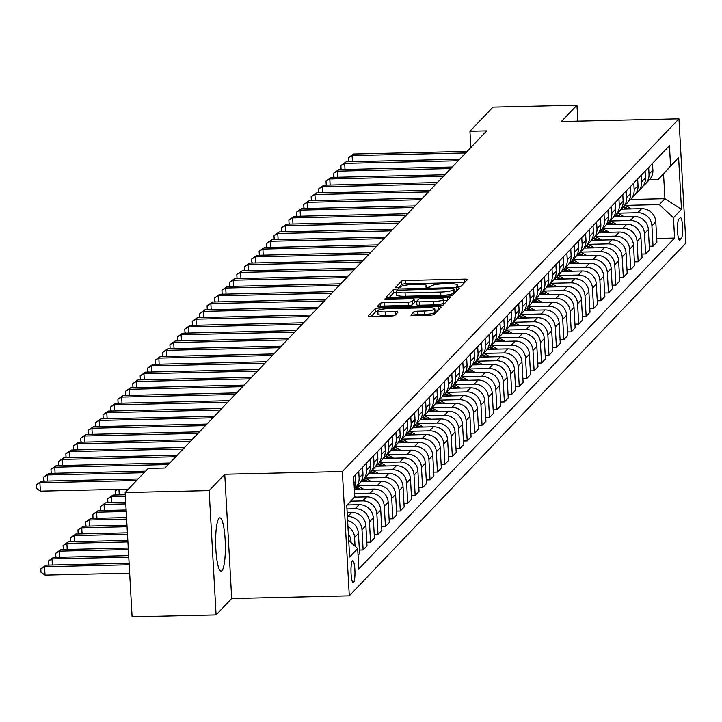 <?xml version="1.0" encoding="UTF-8"?>
<svg xmlns="http://www.w3.org/2000/svg" width="722" height="722" viewBox="0 0 722 722"><rect width="100%" height="100%" fill="white"/><g stroke="black" fill="none" stroke-linecap="round" stroke-linejoin="round"><path stroke-width="1.08" d="M458.443 286.634L461.159 286.156L467.36 279.658A3.357 0.587 -3.2 0 0 467.414 279.54A3.357 0.587 -3.2 0 0 464.643 279.116L405.286 280.488A3.357 0.587 -3.2 0 0 401.405 281.174L395.169 287.753L399.817 287.564L400.62 286.724A10.731 1.886 -3.2 0 1 413.038 284.522L417.993 284.414A10.731 1.886 -3.2 0 1 426.837 285.768A10.731 1.886 -3.2 0 1 426.675 286.129L425.836 287.04L427.767 287.338L430.493 286.86L431.287 286.02A10.731 1.886 -3.2 0 1 443.714 283.818L448.66 283.701A10.731 1.886 -3.2 0 1 457.504 285.064A10.731 1.886 -3.2 0 1 457.342 285.416L456.503 286.336L458.443 286.634M221.961 570.696A26.651 4.828 88.7 0 0 225.246 541.996A26.651 4.828 88.7 0 0 219.885 517.845A26.651 4.828 88.7 0 0 219.028 518.297A26.651 4.828 88.7 0 0 215.743 546.987A26.651 4.828 88.7 0 0 221.112 571.138A26.651 4.828 88.7 0 0 221.961 570.696M353.581 582.437A10.938 1.976 88.7 0 0 354.926 570.669A10.938 1.976 88.7 0 0 352.724 560.759A10.938 1.976 88.7 0 0 352.381 560.94A10.938 1.976 88.7 0 0 351.027 572.717A10.938 1.976 88.7 0 0 353.229 582.627A10.938 1.976 88.7 0 0 353.581 582.437M410.926 314.963A3.357 0.587 -3.2 0 0 410.872 315.072A3.357 0.587 -3.2 0 0 413.634 315.505L430.294 315.117A3.357 0.587 -3.2 0 0 434.175 314.431L441.061 307.211A3.357 0.587 -3.2 0 0 441.115 307.103A3.357 0.587 -3.2 0 0 438.344 306.679L378.987 308.041A3.357 0.587 -3.2 0 0 375.106 308.727L368.22 315.947A3.357 0.587 -3.2 0 0 368.166 316.065A3.357 0.587 -3.2 0 0 370.937 316.489L391.044 316.019A3.357 0.587 -3.2 0 0 394.934 315.333L397.876 312.247A3.357 0.587 -3.2 0 0 397.93 312.13A3.357 0.587 -3.2 0 0 395.16 311.705L385.187 311.94A8.971 1.57 -3.2 0 1 377.796 310.803A8.971 1.57 -3.2 0 1 388.31 308.664L427.388 307.762A8.971 1.57 -3.2 0 1 434.788 308.899A8.971 1.57 -3.2 0 1 424.265 311.038L417.749 311.191A3.357 0.587 -3.2 0 0 413.868 311.877L410.935 315.18M224.75 474.255L209.145 490.617L125.15 492.548L132.099 616.823L216.095 614.891L231.699 598.529L349.295 595.821L342.345 471.547L224.75 474.255L231.699 598.529M577.871 121.152L576.977 105.177L561.364 121.531L678.951 118.823L342.345 471.547M576.977 105.177L492.982 107.109L469.941 131.26L470.843 147.523M125.15 492.548L148.2 468.397L164.995 468.009L486.736 130.872L469.941 131.26M448.443 296.092A3.357 0.587 -3.2 0 0 452.324 295.406L459.219 288.186A3.357 0.587 -3.2 0 0 459.264 288.078A3.357 0.587 -3.2 0 0 456.503 287.654L397.145 289.017A3.357 0.587 -3.2 0 0 393.264 289.712L386.369 296.923A3.357 0.587 -3.2 0 0 386.324 297.04A3.357 0.587 -3.2 0 0 389.086 297.464L448.443 296.092M450.14 297.699L443.254 304.919A3.357 0.587 -3.2 0 1 439.373 305.605L380.007 306.976A3.357 0.587 -3.2 0 1 377.245 306.552A3.357 0.587 -3.2 0 1 377.299 306.435L380.241 303.348A3.357 0.587 -3.2 0 1 384.122 302.662L408.201 302.103A3.357 0.587 -3.2 0 0 412.082 301.417L414.04 299.368A3.357 0.587 -3.2 0 0 414.085 299.26A3.357 0.587 -3.2 0 0 411.323 298.836L386.261 299.413L384.321 299.116L387.073 298.556L447.423 297.166A3.357 0.587 -3.2 0 1 450.194 297.59A3.357 0.587 -3.2 0 1 450.14 297.699M680.142 217.845L678.833 219.208A10.595 1.922 88.7 0 0 677.534 230.616A10.595 1.922 88.7 0 0 679.664 240.218A10.595 1.922 88.7 0 0 679.998 240.038L681.306 238.666A10.595 1.922 88.7 0 0 682.615 227.259A10.595 1.922 88.7 0 0 680.485 217.665A10.595 1.922 88.7 0 0 680.142 217.845M349.295 595.821L685.9 243.097L678.951 118.823M630.577 199.48L664.926 198.685L663.536 173.831L657.886 179.751L670.576 166.006L669.438 145.682L353.645 476.592L354.782 496.916L346.768 505.599M670.576 166.006L678.599 157.586L681.496 209.317L673.464 217.728L659.276 204.606L624.927 205.391M656.713 238.459L674.601 238.052L673.464 217.728M674.601 238.052L358.807 568.963L357.67 548.639L349.638 557.05L346.75 505.328L354.782 496.916M209.145 490.617L216.095 614.891M659.276 204.606L664.926 198.685L681.496 209.317M359.357 550.056L363.13 549.965L361.993 529.65A13.664 13.231 -136.3 0 0 347.805 516.519L347.372 516.528M363.13 549.965L367.002 545.922L365.864 525.598A13.664 13.231 -136.3 0 0 351.668 512.467L347.156 512.575M366.794 542.267L370.567 542.177L369.429 521.862A13.664 13.231 -136.3 0 0 355.242 508.73L346.948 508.92M370.567 542.177L374.429 538.125L373.292 517.809A13.664 13.231 -136.3 0 0 359.105 504.678L347.363 504.949M374.231 534.479L378.003 534.388L376.866 514.064A13.664 13.231 -136.3 0 0 362.67 500.942L350.811 501.212M378.003 534.388L381.866 530.336L380.729 510.021A13.664 13.231 -136.3 0 0 366.541 496.889L354.547 497.169M381.658 526.69L385.431 526.6L384.294 506.275A13.664 13.231 -136.3 0 0 370.106 493.153L354.592 493.514M385.431 526.6L389.302 522.548L388.165 502.223A13.664 13.231 -136.3 0 0 373.969 489.101L354.367 489.552M389.095 518.892L392.867 518.811L391.73 498.487A13.664 13.231 -136.3 0 0 377.543 485.364L357.309 485.825M392.867 518.811L396.73 514.759L395.593 494.435A13.664 13.231 -136.3 0 0 381.406 481.312L360.874 481.782M396.531 511.104L400.304 511.023L399.167 490.698A13.664 13.231 -136.3 0 0 384.979 477.576L364.745 478.036M400.304 511.023L404.167 506.97L403.029 486.646A13.664 13.231 -136.3 0 0 388.842 473.524L368.301 473.993M403.959 503.315L407.731 503.234L406.603 482.91A13.664 13.231 -136.3 0 0 392.407 469.778L372.173 470.248M407.731 503.234L411.603 499.182L410.466 478.857A13.664 13.231 -136.3 0 0 396.279 465.735L375.738 466.204M411.396 495.527L415.168 495.436L414.031 475.121A13.664 13.231 -136.3 0 0 399.844 461.99L379.61 462.459M415.168 495.436L419.031 491.393L417.903 471.069A13.664 13.231 -136.3 0 0 403.706 457.947L383.174 458.416M418.832 487.738L422.605 487.648L421.467 467.333A13.664 13.231 -136.3 0 0 407.28 454.201L387.046 454.67M422.605 487.648L426.467 483.596L425.33 463.28A13.664 13.231 -136.3 0 0 411.143 450.149L390.611 450.627M426.269 479.949L430.041 479.859L428.904 459.535A13.664 13.231 -136.3 0 0 414.708 446.413L394.474 446.882M430.041 479.859L433.904 475.807L432.767 455.492A13.664 13.231 -136.3 0 0 418.579 442.36L398.039 442.839M433.696 472.161L437.469 472.071L436.332 451.746A13.664 13.231 -136.3 0 0 422.144 438.624L401.91 439.093M437.469 472.071L441.341 468.018L440.203 447.694A13.664 13.231 -136.3 0 0 426.007 434.572L405.475 435.05M441.133 464.363L444.905 464.282L443.768 443.958A13.664 13.231 -136.3 0 0 429.581 430.835L409.347 431.296M444.905 464.282L448.768 460.23L447.631 439.906A13.664 13.231 -136.3 0 0 433.444 426.783L412.912 427.253M448.57 456.575L452.342 456.494L451.205 436.169A13.664 13.231 -136.3 0 0 437.018 423.047L416.774 423.507M452.342 456.494L456.205 452.441L455.068 432.117A13.664 13.231 -136.3 0 0 440.88 418.995L420.339 419.464M455.997 448.786L459.77 448.705L458.641 428.381A13.664 13.231 -136.3 0 0 444.445 415.258L424.211 415.719M459.77 448.705L463.641 444.653L462.504 424.328A13.664 13.231 -136.3 0 0 448.317 411.206L427.776 411.675M463.434 440.998L467.206 440.907L466.069 420.592A13.664 13.231 -136.3 0 0 451.882 407.461L431.648 407.93M467.206 440.907L471.069 436.864L469.941 416.54A13.664 13.231 -136.3 0 0 455.744 403.417L435.213 403.887M470.87 433.209L474.643 433.119L473.506 412.803A13.664 13.231 -136.3 0 0 459.318 399.672L439.084 400.141M474.643 433.119L478.506 429.067L477.368 408.751A13.664 13.231 -136.3 0 0 463.181 395.62L442.649 396.098M478.307 425.42L482.079 425.33L480.942 405.015A13.664 13.231 -136.3 0 0 466.746 391.884L446.512 392.353M482.079 425.33L485.942 421.278L484.805 400.963A13.664 13.231 -136.3 0 0 470.618 387.831L450.077 388.31M485.735 417.632L489.507 417.542L488.37 397.217A13.664 13.231 -136.3 0 0 474.183 384.095L453.948 384.564M489.507 417.542L493.379 413.489L492.242 393.174A13.664 13.231 -136.3 0 0 478.045 380.043L457.513 380.521M493.171 409.843L496.944 409.753L495.806 389.429A13.664 13.231 -136.3 0 0 481.619 376.306L461.385 376.776M496.944 409.753L500.806 405.701L499.669 385.377A13.664 13.231 -136.3 0 0 485.482 372.254L464.95 372.723M500.608 402.046L504.38 401.964L503.243 381.64A13.664 13.231 -136.3 0 0 489.047 368.518L468.813 368.978M504.38 401.964L508.243 397.912L507.106 377.588A13.664 13.231 -136.3 0 0 492.918 364.466L472.378 364.935M508.035 394.257L511.808 394.176L510.671 373.852A13.664 13.231 -136.3 0 0 496.483 360.729L476.249 361.19M511.808 394.176L515.679 390.124L514.542 369.799A13.664 13.231 -136.3 0 0 500.346 356.677L479.814 357.146M515.472 386.469L519.244 386.378L518.107 366.063A13.664 13.231 -136.3 0 0 503.92 352.932L483.686 353.401M519.244 386.378L523.107 382.335L521.97 362.011A13.664 13.231 -136.3 0 0 507.783 348.888L487.251 349.358M522.909 378.68L526.681 378.59L525.544 358.274A13.664 13.231 -136.3 0 0 511.356 345.143L491.122 345.612M526.681 378.59L530.544 374.547L529.407 354.222A13.664 13.231 -136.3 0 0 515.219 341.091L494.678 341.569M530.336 370.891L534.109 370.801L532.98 350.486A13.664 13.231 -136.3 0 0 518.784 337.354L498.55 337.824M534.109 370.801L537.98 366.749L536.843 346.434A13.664 13.231 -136.3 0 0 522.656 333.302L502.115 333.781M537.773 363.103L541.545 363.013L540.408 342.688A13.664 13.231 -136.3 0 0 526.221 329.566L505.987 330.035M541.545 363.013L545.408 358.96L544.28 338.645A13.664 13.231 -136.3 0 0 530.083 325.514L509.551 325.992M545.209 355.314L548.982 355.224L547.845 334.9A13.664 13.231 -136.3 0 0 533.657 321.777L513.423 322.247M548.982 355.224L552.844 351.172L551.707 330.847A13.664 13.231 -136.3 0 0 537.52 317.725L516.988 318.194M552.646 347.517L556.418 347.435L555.281 327.111A13.664 13.231 -136.3 0 0 541.085 313.989L520.851 314.449M556.418 347.435L560.281 343.383L559.144 323.059A13.664 13.231 -136.3 0 0 544.957 309.937L524.416 310.406M560.073 339.728L563.846 339.647L562.709 319.323A13.664 13.231 -136.3 0 0 548.521 306.2L528.287 306.66M563.846 339.647L567.718 335.595L566.58 315.27A13.664 13.231 -136.3 0 0 552.384 302.148L531.852 302.617M567.51 331.94L571.283 331.858L570.145 311.534A13.664 13.231 -136.3 0 0 555.958 298.403L535.724 298.872M571.283 331.858L575.145 327.806L574.008 307.482A13.664 13.231 -136.3 0 0 559.821 294.359L539.289 294.829M574.947 324.151L578.719 324.061L577.582 303.745A13.664 13.231 -136.3 0 0 563.395 290.614L543.161 291.083M578.719 324.061L582.582 320.017L581.445 299.693A13.664 13.231 -136.3 0 0 567.257 286.571L546.716 287.04M582.374 316.362L586.147 316.272L585.019 295.957A13.664 13.231 -136.3 0 0 570.822 282.825L550.588 283.295M586.147 316.272L590.018 312.22L588.881 291.905A13.664 13.231 -136.3 0 0 574.694 278.773L554.153 279.252M589.811 308.574L593.583 308.484L592.446 288.159A13.664 13.231 -136.3 0 0 578.259 275.037L558.025 275.506M593.583 308.484L597.446 304.431L596.318 284.116A13.664 13.231 -136.3 0 0 582.122 270.985L561.59 271.463M597.247 300.785L601.02 300.695L599.883 280.371A13.664 13.231 -136.3 0 0 585.695 267.248L565.461 267.718M601.02 300.695L604.883 296.643L603.745 276.318A13.664 13.231 -136.3 0 0 589.558 263.196L569.026 263.674M604.684 292.988L608.456 292.906L607.319 272.582A13.664 13.231 -136.3 0 0 593.123 259.46L572.889 259.92M608.456 292.906L612.319 288.854L611.182 268.53A13.664 13.231 -136.3 0 0 596.995 255.407L576.454 255.877M612.112 285.199L615.884 285.118L614.747 264.793A13.664 13.231 -136.3 0 0 600.56 251.671L580.326 252.131M615.884 285.118L619.756 281.066L618.619 260.741A13.664 13.231 -136.3 0 0 604.422 247.619L583.89 248.088M619.548 277.41L623.321 277.329L622.183 257.005A13.664 13.231 -136.3 0 0 607.996 243.883L587.762 244.343M623.321 277.329L627.183 273.277L626.046 252.953A13.664 13.231 -136.3 0 0 611.859 239.83L591.327 240.3M626.985 269.622L630.757 269.532L629.62 249.216A13.664 13.231 -136.3 0 0 615.424 236.085L595.19 236.554M630.757 269.532L634.62 265.488L633.483 245.164A13.664 13.231 -136.3 0 0 619.296 232.042L598.755 232.511M634.412 261.833L638.185 261.743L637.048 241.428A13.664 13.231 -136.3 0 0 622.86 228.296L602.626 228.766M638.185 261.743L642.057 257.691L640.919 237.376A13.664 13.231 -136.3 0 0 626.732 224.244L606.191 224.722M641.849 254.045L645.621 253.954L644.484 233.63A13.664 13.231 -136.3 0 0 630.297 220.508L610.063 220.977M645.621 253.954L649.484 249.902L648.347 229.587A13.664 13.231 -136.3 0 0 634.16 216.456L613.628 216.934M649.286 246.256L653.058 246.166L651.921 225.842A13.664 13.231 -136.3 0 0 637.734 212.719L617.5 213.189M653.058 246.166L656.921 242.114L655.784 221.798A13.664 13.231 -136.3 0 0 641.596 208.667L621.055 209.145M649.213 179.949L657.886 179.751M358.04 555.299L359.565 553.711L358.428 533.387A13.664 13.231 -136.3 0 0 347.607 520.607M643.501 185.554A13.664 13.231 -136.3 0 0 645.477 183.866L649.34 179.814A13.664 13.231 -136.3 0 0 652.896 170.067L652.517 163.407M645.477 183.866A13.664 13.231 -136.3 0 0 649.024 174.119L648.654 167.459M636.073 193.343A13.664 13.231 -136.3 0 0 638.04 191.655L641.912 187.603A13.664 13.231 -136.3 0 0 645.459 177.856L645.089 171.195M638.04 191.655A13.664 13.231 -136.3 0 0 641.596 181.908L641.217 175.247M628.636 201.131A13.664 13.231 -136.3 0 0 630.613 199.443L634.476 195.391A13.664 13.231 -136.3 0 0 638.022 185.644L637.652 178.984M630.613 199.443A13.664 13.231 -136.3 0 0 634.16 189.696L633.79 183.036M621.2 208.92A13.664 13.231 -136.3 0 0 623.176 207.232L627.039 203.18A13.664 13.231 -136.3 0 0 630.595 193.433L630.216 186.772M623.176 207.232A13.664 13.231 -136.3 0 0 626.723 197.485L626.353 190.825M613.763 216.708A13.664 13.231 -136.3 0 0 615.74 215.021L619.611 210.968A13.664 13.231 -136.3 0 0 623.158 201.23L622.788 194.57M615.74 215.021A13.664 13.231 -136.3 0 0 619.296 205.274L618.916 198.613M606.336 224.497A13.664 13.231 -136.3 0 0 608.303 222.809L612.175 218.766A13.664 13.231 -136.3 0 0 615.722 209.019L615.352 202.359M608.303 222.809A13.664 13.231 -136.3 0 0 611.859 213.071L611.489 206.411M598.899 232.294A13.664 13.231 -136.3 0 0 600.875 230.607L604.738 226.555A13.664 13.231 -136.3 0 0 608.294 216.808L607.915 210.147M600.875 230.607A13.664 13.231 -136.3 0 0 604.422 220.86L604.052 214.199M591.462 240.083A13.664 13.231 -136.3 0 0 593.439 238.395L597.302 234.343A13.664 13.231 -136.3 0 0 600.857 224.596L600.487 217.936M593.439 238.395A13.664 13.231 -136.3 0 0 596.986 228.648L596.616 221.988M584.035 247.872A13.664 13.231 -136.3 0 0 586.002 246.184L589.874 242.132A13.664 13.231 -136.3 0 0 593.421 232.385L593.051 225.724M586.002 246.184A13.664 13.231 -136.3 0 0 589.558 236.437L589.188 229.776M576.598 255.66A13.664 13.231 -136.3 0 0 578.575 253.973L582.437 249.92A13.664 13.231 -136.3 0 0 585.984 240.173L585.614 233.513M578.575 253.973A13.664 13.231 -136.3 0 0 582.122 244.226L581.751 237.565M569.162 263.449A13.664 13.231 -136.3 0 0 571.138 261.761L575.001 257.709A13.664 13.231 -136.3 0 0 578.557 247.962L578.178 241.301M571.138 261.761A13.664 13.231 -136.3 0 0 574.685 252.014L574.315 245.354M561.725 271.237A13.664 13.231 -136.3 0 0 563.702 269.55L567.573 265.497A13.664 13.231 -136.3 0 0 571.12 255.759L570.75 249.099M563.702 269.55A13.664 13.231 -136.3 0 0 567.257 259.803L566.878 253.142M554.297 279.026A13.664 13.231 -136.3 0 0 556.274 277.338L560.137 273.295A13.664 13.231 -136.3 0 0 563.683 263.548L563.313 256.888M556.274 277.338A13.664 13.231 -136.3 0 0 559.821 267.6L559.451 260.931M546.861 286.824A13.664 13.231 -136.3 0 0 548.837 285.136L552.7 281.084A13.664 13.231 -136.3 0 0 556.256 271.337L555.877 264.676M548.837 285.136A13.664 13.231 -136.3 0 0 552.384 275.389L552.014 268.728M539.424 294.612A13.664 13.231 -136.3 0 0 541.401 292.924L545.263 288.872A13.664 13.231 -136.3 0 0 548.819 279.125L548.449 272.465M541.401 292.924A13.664 13.231 -136.3 0 0 544.957 283.177L544.578 276.517M531.997 302.401A13.664 13.231 -136.3 0 0 533.964 300.713L537.836 296.661A13.664 13.231 -136.3 0 0 541.383 286.914L541.013 280.253M533.964 300.713A13.664 13.231 -136.3 0 0 537.52 290.966L537.15 284.306M524.56 310.189A13.664 13.231 -136.3 0 0 526.537 308.502L530.399 304.449A13.664 13.231 -136.3 0 0 533.946 294.702L533.576 288.042M526.537 308.502A13.664 13.231 -136.3 0 0 530.083 298.755L529.713 292.094M517.123 317.978A13.664 13.231 -136.3 0 0 519.1 316.29L522.963 312.238A13.664 13.231 -136.3 0 0 526.519 302.491L526.139 295.83M519.1 316.29A13.664 13.231 -136.3 0 0 522.647 306.543L522.277 299.883M509.696 325.766A13.664 13.231 -136.3 0 0 511.663 324.079L515.535 320.026A13.664 13.231 -136.3 0 0 519.082 310.279L518.712 303.619M511.663 324.079A13.664 13.231 -136.3 0 0 515.219 314.332L514.84 307.671M502.259 333.555A13.664 13.231 -136.3 0 0 504.236 331.867L508.098 327.824A13.664 13.231 -136.3 0 0 511.645 318.077L511.275 311.417M504.236 331.867A13.664 13.231 -136.3 0 0 507.783 322.12L507.413 315.46M494.823 341.353A13.664 13.231 -136.3 0 0 496.799 339.665L500.662 335.613A13.664 13.231 -136.3 0 0 504.218 325.866L503.839 319.205M496.799 339.665A13.664 13.231 -136.3 0 0 500.346 329.918L499.976 323.257M487.386 349.141A13.664 13.231 -136.3 0 0 489.363 347.453L493.234 343.401A13.664 13.231 -136.3 0 0 496.781 333.654L496.411 326.994M489.363 347.453A13.664 13.231 -136.3 0 0 492.918 337.706L492.539 331.046M479.959 356.93A13.664 13.231 -136.3 0 0 481.926 355.242L485.798 351.19A13.664 13.231 -136.3 0 0 489.345 341.443L488.974 334.782M481.926 355.242A13.664 13.231 -136.3 0 0 485.482 345.495L485.112 338.835M472.522 364.718A13.664 13.231 -136.3 0 0 474.498 363.031L478.361 358.978A13.664 13.231 -136.3 0 0 481.917 349.231L481.538 342.571M474.498 363.031A13.664 13.231 -136.3 0 0 478.045 353.284L477.675 346.623M465.085 372.507A13.664 13.231 -136.3 0 0 467.062 370.819L470.924 366.767A13.664 13.231 -136.3 0 0 474.48 357.02L474.11 350.36M467.062 370.819A13.664 13.231 -136.3 0 0 470.609 361.072L470.239 354.412M457.658 380.295A13.664 13.231 -136.3 0 0 459.625 378.608L463.497 374.556A13.664 13.231 -136.3 0 0 467.044 364.809L466.674 358.148M459.625 378.608A13.664 13.231 -136.3 0 0 463.181 368.861L462.811 362.2M450.221 388.084A13.664 13.231 -136.3 0 0 452.198 386.396L456.06 382.353A13.664 13.231 -136.3 0 0 459.607 372.606L459.237 365.946M452.198 386.396A13.664 13.231 -136.3 0 0 455.744 376.649L455.374 369.989M442.785 395.873A13.664 13.231 -136.3 0 0 444.761 394.185L448.624 390.142A13.664 13.231 -136.3 0 0 452.18 380.395L451.801 373.734M444.761 394.185A13.664 13.231 -136.3 0 0 448.308 384.447L447.938 377.786M435.348 403.67A13.664 13.231 -136.3 0 0 437.324 401.983L441.196 397.93A13.664 13.231 -136.3 0 0 444.743 388.183L444.373 381.523M437.324 401.983A13.664 13.231 -136.3 0 0 440.88 392.236L440.501 385.575M427.92 411.459A13.664 13.231 -136.3 0 0 429.897 409.771L433.76 405.719A13.664 13.231 -136.3 0 0 437.306 395.972L436.936 389.311M429.897 409.771A13.664 13.231 -136.3 0 0 433.444 400.024L433.074 393.364M420.484 419.247A13.664 13.231 -136.3 0 0 422.46 417.56L426.323 413.507A13.664 13.231 -136.3 0 0 429.879 403.76L429.5 397.1M422.46 417.56A13.664 13.231 -136.3 0 0 426.007 407.813L425.637 401.152M413.047 427.036A13.664 13.231 -136.3 0 0 415.024 425.348L418.886 421.296A13.664 13.231 -136.3 0 0 422.442 411.549L422.072 404.889M415.024 425.348A13.664 13.231 -136.3 0 0 418.579 415.601L418.2 408.941M405.62 434.825A13.664 13.231 -136.3 0 0 407.587 433.137L411.459 429.085A13.664 13.231 -136.3 0 0 415.006 419.338L414.636 412.677M407.587 433.137A13.664 13.231 -136.3 0 0 411.143 423.39L410.773 416.729M398.183 442.613A13.664 13.231 -136.3 0 0 400.159 440.925L404.022 436.873A13.664 13.231 -136.3 0 0 407.569 427.135L407.199 420.475M400.159 440.925A13.664 13.231 -136.3 0 0 403.706 431.178L403.336 424.518M390.746 450.402A13.664 13.231 -136.3 0 0 392.723 448.714L396.586 444.671A13.664 13.231 -136.3 0 0 400.141 434.924L399.762 428.263M392.723 448.714A13.664 13.231 -136.3 0 0 396.27 438.976L395.9 432.316M383.31 458.199A13.664 13.231 -136.3 0 0 385.286 456.512L389.158 452.459A13.664 13.231 -136.3 0 0 392.705 442.712L392.335 436.052M385.286 456.512A13.664 13.231 -136.3 0 0 388.842 446.765L388.463 440.104M375.882 465.988A13.664 13.231 -136.3 0 0 377.859 464.3L381.721 460.248A13.664 13.231 -136.3 0 0 385.268 450.501L384.898 443.84M377.859 464.3A13.664 13.231 -136.3 0 0 381.406 454.553L381.035 447.893M368.446 473.776A13.664 13.231 -136.3 0 0 370.422 472.089L374.285 468.036A13.664 13.231 -136.3 0 0 377.841 458.289L377.462 451.629M370.422 472.089A13.664 13.231 -136.3 0 0 373.969 462.342L373.599 455.681M361.009 481.565A13.664 13.231 -136.3 0 0 362.986 479.877L366.857 475.825A13.664 13.231 -136.3 0 0 370.404 466.078L370.034 459.418M362.986 479.877A13.664 13.231 -136.3 0 0 366.541 470.13L366.162 463.47M354.322 488.794A13.664 13.231 -136.3 0 0 355.549 487.666L359.421 483.614A13.664 13.231 -136.3 0 0 362.967 473.867L362.597 467.206M355.549 487.666A13.664 13.231 -136.3 0 0 359.105 477.919L358.735 471.258M354.285 488.072A13.664 13.231 -136.3 0 0 355.54 481.664L355.161 475.004M355.053 546.22L354.565 537.439A13.664 13.231 -136.3 0 0 347.923 526.383M351.072 542.538L350.991 541.175A13.664 13.231 -136.3 0 0 348.338 533.802M348.708 540.354L357.67 548.639M663.536 173.831L678.599 157.586M464.661 282.483L405.475 283.845A3.357 0.587 -3.2 0 0 401.594 284.531L398.318 287.961M396.279 292.428A3.357 0.587 -3.2 0 0 393.445 293.069L389.257 297.455M456.521 291.011L454.111 291.065M454.138 292.175L453.994 288.89L452.053 288.592L397.235 290.271L397.145 289.017M396.577 294.522A10.731 1.886 -3.2 0 0 396.414 294.874L396.225 291.517A10.731 1.886 -3.2 0 1 396.387 291.165L397.235 290.271M396.225 291.517A10.731 1.886 -3.2 0 0 405.078 292.879L440.691 292.058A10.731 1.886 -3.2 0 0 453.109 289.856L453.957 288.962M396.414 294.874A10.731 1.886 -3.2 0 0 405.259 296.237L405.078 292.879M454.147 292.329L453.299 293.213A10.731 1.886 -3.2 0 1 440.88 295.415L405.259 296.237M380.178 306.967L380.241 303.348M414.211 302.509A3.357 0.587 -3.2 0 1 414.275 302.617A3.357 0.587 -3.2 0 1 414.22 302.726L412.271 304.774A3.357 0.587 -3.2 0 1 408.39 305.46L384.312 306.02A3.357 0.587 -3.2 0 0 380.431 306.706M414.202 301.291L416.774 301.236M443.768 300.614L447.441 300.523M433.182 301.534A8.971 1.57 -3.2 0 0 443.696 299.395A8.971 1.57 -3.2 0 0 436.305 298.258L422.532 298.574A3.357 0.587 -3.2 0 0 418.652 299.26L416.693 301.309A3.357 0.587 -3.2 0 0 416.648 301.426A3.357 0.587 -3.2 0 0 419.41 301.85L433.182 301.534L433.362 304.892A8.971 1.57 -3.2 0 0 443.886 302.753L443.696 299.395M416.711 301.525L416.883 304.666A3.357 0.587 -3.2 0 0 416.838 304.783A3.357 0.587 -3.2 0 0 419.599 305.207L419.41 301.85M433.362 304.892L419.599 305.207M434.788 308.899L434.978 312.256A8.971 1.57 -3.2 0 1 424.455 314.395L417.939 314.548A3.357 0.587 -3.2 0 0 414.058 315.234L413.814 315.496M377.796 310.803L377.976 314.16A8.971 1.57 -3.2 0 0 385.377 315.297L385.187 311.94M395.178 315.072L385.377 315.297M377.832 311.48A3.357 0.587 -3.2 0 0 375.296 312.094L371.108 316.48M438.362 310.036L434.852 310.117M631.416 208.902L629.593 207.792A26.136 25.297 -136.3 0 0 624.837 205.499M623.086 209.091A26.136 25.297 -136.3 0 0 621.705 208.559M629.593 207.792L628.465 208.974A26.136 25.297 -136.3 0 0 623.7 206.682M622.987 207.431A26.136 25.297 43.7 0 1 626.515 209.019M465.645 152.965L352.11 155.582L353.59 154.03L467.134 151.412M349.421 161.746L348.509 161.096L348.329 157.739L352.11 155.582L352.444 161.674M348.329 157.739L353.59 154.03M623.979 216.69L622.156 215.58A26.136 25.297 -136.3 0 0 617.4 213.288M615.658 216.889A26.136 25.297 -136.3 0 0 614.269 216.347M621.019 216.762A26.136 25.297 -136.3 0 0 616.272 214.47M615.55 215.219A26.136 25.297 43.7 0 1 619.088 216.808M616.543 224.479L614.729 223.369A26.136 25.297 -136.3 0 0 609.964 221.076M608.222 224.677A26.136 25.297 -136.3 0 0 606.832 224.136M614.729 223.369L613.601 224.551A26.136 25.297 -136.3 0 0 608.836 222.259M608.123 223.008A26.136 25.297 43.7 0 1 611.651 224.596M609.115 232.276L607.292 231.157A26.136 25.297 -136.3 0 0 602.536 228.865M600.785 232.466A26.136 25.297 -136.3 0 0 599.404 231.924M607.292 231.157L606.164 232.34A26.136 25.297 -136.3 0 0 601.399 230.047M600.686 230.796A26.136 25.297 43.7 0 1 604.215 232.385M458.208 160.762L344.674 163.38L346.163 161.818L459.697 159.201M341.984 169.535L341.082 168.885L340.892 165.528L344.674 163.38L345.017 169.462M340.892 165.528L346.163 161.818M450.781 168.551L337.237 171.168L338.726 169.607L452.261 166.99M334.557 177.323L333.645 176.673L333.456 173.316L337.237 171.168L337.58 177.251M333.456 173.316L338.726 169.607M443.344 176.339L329.801 178.957L331.29 177.395L444.833 174.778M327.12 185.112L326.209 184.462L326.028 181.105L329.801 178.957L330.144 185.04M326.028 181.105L331.29 177.395M601.679 240.065L599.856 238.946A26.136 25.297 -136.3 0 0 595.099 236.654M593.349 240.255A26.136 25.297 -136.3 0 0 591.968 239.713M599.856 238.946L598.737 240.128A26.136 25.297 -136.3 0 0 593.971 237.836M593.249 238.585A26.136 25.297 43.7 0 1 596.787 240.173M435.907 184.128L322.373 186.745L323.853 185.184L437.397 182.567M319.684 192.9L318.781 192.26L318.592 188.893L322.373 186.745L322.707 192.828M318.592 188.893L323.853 185.184M594.242 247.854L592.428 246.743A26.136 25.297 -136.3 0 0 587.663 244.442M585.921 248.043A26.136 25.297 -136.3 0 0 584.531 247.502M591.291 247.917A26.136 25.297 -136.3 0 0 586.535 245.624M585.822 246.373A26.136 25.297 43.7 0 1 589.351 247.962M586.815 255.642L584.991 254.532A26.136 25.297 -136.3 0 0 580.226 252.231M578.484 255.832A26.136 25.297 -136.3 0 0 577.104 255.29M584.991 254.532L583.863 255.705A26.136 25.297 -136.3 0 0 579.098 253.422M578.385 254.162A26.136 25.297 43.7 0 1 581.914 255.75M579.378 263.431L577.555 262.321A26.136 25.297 -136.3 0 0 572.799 260.028M571.048 263.62A26.136 25.297 -136.3 0 0 569.667 263.088M577.555 262.321L576.427 263.503A26.136 25.297 -136.3 0 0 571.671 261.211M570.949 261.96A26.136 25.297 43.7 0 1 574.486 263.548M571.941 271.219L570.118 270.109A26.136 25.297 -136.3 0 0 565.362 267.817M563.62 271.409A26.136 25.297 -136.3 0 0 562.23 270.876M570.118 270.109L568.999 271.291A26.136 25.297 -136.3 0 0 564.234 268.999M563.512 269.748A26.136 25.297 43.7 0 1 567.05 271.337M564.514 279.008L562.691 277.898A26.136 25.297 -136.3 0 0 557.926 275.605M556.184 279.206A26.136 25.297 -136.3 0 0 554.794 278.665M561.554 279.08A26.136 25.297 -136.3 0 0 556.797 276.788M556.084 277.537A26.136 25.297 43.7 0 1 559.613 279.125M428.48 191.917L314.936 194.534L316.426 192.973L429.96 190.364M312.256 200.689L311.344 200.048L311.155 196.691L314.936 194.534L315.279 200.626M311.155 196.691L316.426 192.973M421.043 199.705L307.5 202.322L308.989 200.77L422.532 198.153M304.819 208.477L303.908 207.837L303.718 204.479L307.5 202.322L307.843 208.414M303.718 204.479L308.989 200.77M413.607 207.494L300.072 210.111L301.552 208.559L415.096 205.941M297.383 216.275L296.48 215.625L296.291 212.268L300.072 210.111L300.406 216.203M296.291 212.268L301.552 208.559M406.17 215.291L292.636 217.909L294.125 216.347L407.659 213.73M289.946 224.064L289.044 223.414L288.854 220.057L292.636 217.909L292.979 223.991M288.854 220.057L294.125 216.347M398.743 223.08L285.199 225.697L286.688 224.136L400.232 221.519M282.519 231.852L281.607 231.202L281.418 227.845L285.199 225.697L285.542 231.78M281.418 227.845L286.688 224.136M557.077 286.805L555.254 285.686A26.136 25.297 -136.3 0 0 550.498 283.394M548.747 286.995A26.136 25.297 -136.3 0 0 547.366 286.453M555.254 285.686L554.126 286.869A26.136 25.297 -136.3 0 0 549.361 284.576M548.648 285.325A26.136 25.297 43.7 0 1 552.177 286.914M391.306 230.869L277.771 233.486L279.252 231.924L392.795 229.307M275.082 239.641L274.17 238.991L273.99 235.634L277.771 233.486L278.105 239.569M273.99 235.634L279.252 231.924M549.641 294.594L547.817 293.475A26.136 25.297 -136.3 0 0 543.061 291.183M541.31 294.784A26.136 25.297 -136.3 0 0 539.93 294.242M547.817 293.475L546.698 294.657A26.136 25.297 -136.3 0 0 541.933 292.365M541.211 293.114A26.136 25.297 43.7 0 1 544.749 294.702M383.869 238.657L270.335 241.274L271.824 239.713L385.358 237.096M267.645 247.429L266.743 246.789L266.553 243.422L270.335 241.274L270.678 247.357M266.553 243.422L271.824 239.713M542.204 302.383L540.39 301.273A26.136 25.297 -136.3 0 0 535.625 298.971M533.883 302.572A26.136 25.297 -136.3 0 0 532.493 302.031M540.39 301.273L539.262 302.446A26.136 25.297 -136.3 0 0 534.497 300.153M533.784 300.903A26.136 25.297 43.7 0 1 537.312 302.491M376.442 246.446L262.898 249.063L264.387 247.502L377.922 244.884M260.218 255.218L259.306 254.577L259.117 251.22L262.898 249.063L263.241 255.155M259.117 251.22L264.387 247.502M534.776 310.171L532.953 309.061A26.136 25.297 -136.3 0 0 528.188 306.76M526.446 310.361A26.136 25.297 -136.3 0 0 525.065 309.819M531.816 310.234A26.136 25.297 -136.3 0 0 527.06 307.951M526.347 308.691A26.136 25.297 43.7 0 1 529.876 310.279M369.005 254.234L255.462 256.851L256.951 255.299L370.494 252.682M252.781 263.007L251.87 262.366L251.68 259.008L255.462 256.851L255.805 262.943M251.68 259.008L256.951 255.299M527.34 317.96L525.517 316.85A26.136 25.297 -136.3 0 0 520.761 314.557M519.01 318.149A26.136 25.297 -136.3 0 0 517.629 317.608M525.517 316.85L524.389 318.032A26.136 25.297 -136.3 0 0 519.632 315.74M518.91 316.48A26.136 25.297 43.7 0 1 522.448 318.077M361.569 262.023L248.034 264.64L249.514 263.088L363.058 260.471M245.345 270.804L244.442 270.154L244.253 266.797L248.034 264.64L248.368 270.732M244.253 266.797L249.514 263.088M519.903 325.748L518.089 324.638A26.136 25.297 -136.3 0 0 513.324 322.346M511.582 325.938A26.136 25.297 -136.3 0 0 510.192 325.405M518.089 324.638L516.961 325.821A26.136 25.297 -136.3 0 0 512.196 323.528M511.474 324.277A26.136 25.297 43.7 0 1 515.012 325.866M354.141 269.82L240.597 272.429L242.087 270.876L355.621 268.259M237.917 278.593L237.006 277.943L236.816 274.586L240.597 272.429L240.94 278.521M236.816 274.586L242.087 270.876M512.476 333.537L510.653 332.427A26.136 25.297 -136.3 0 0 505.887 330.135M504.146 333.735A26.136 25.297 -136.3 0 0 502.756 333.194M510.653 332.427L509.524 333.609A26.136 25.297 -136.3 0 0 504.759 331.317M504.046 332.066A26.136 25.297 43.7 0 1 507.575 333.654M505.039 341.325L503.216 340.215A26.136 25.297 -136.3 0 0 498.46 337.923M496.709 341.524A26.136 25.297 -136.3 0 0 495.328 340.983M502.079 341.398A26.136 25.297 -136.3 0 0 497.323 339.105M496.61 339.854A26.136 25.297 43.7 0 1 500.138 341.443M497.602 349.123L495.779 348.004A26.136 25.297 -136.3 0 0 491.023 345.712M489.281 349.313A26.136 25.297 -136.3 0 0 487.892 348.771M495.779 348.004L494.66 349.186A26.136 25.297 -136.3 0 0 489.895 346.894M489.173 347.643A26.136 25.297 43.7 0 1 492.711 349.231M490.166 356.912L488.352 355.802A26.136 25.297 -136.3 0 0 483.587 353.5M481.845 357.101A26.136 25.297 -136.3 0 0 480.455 356.56M488.352 355.802L487.224 356.975A26.136 25.297 -136.3 0 0 482.458 354.683M481.745 355.432A26.136 25.297 43.7 0 1 485.274 357.02M482.738 364.7L480.915 363.59A26.136 25.297 -136.3 0 0 476.159 361.289M474.408 364.89A26.136 25.297 -136.3 0 0 473.027 364.348M480.915 363.59L479.787 364.763A26.136 25.297 -136.3 0 0 475.022 362.48M474.309 363.22A26.136 25.297 43.7 0 1 477.838 364.809M475.302 372.489L473.479 371.379A26.136 25.297 -136.3 0 0 468.722 369.077M466.972 372.678A26.136 25.297 -136.3 0 0 465.591 372.137M472.341 372.561A26.136 25.297 -136.3 0 0 467.594 370.269M466.872 371.009A26.136 25.297 43.7 0 1 470.41 372.606M467.865 380.277L466.051 379.167A26.136 25.297 -136.3 0 0 461.286 376.875M459.544 380.467A26.136 25.297 -136.3 0 0 458.154 379.934M466.051 379.167L464.923 380.35A26.136 25.297 -136.3 0 0 460.158 378.057M459.445 378.806A26.136 25.297 43.7 0 1 462.973 380.395M460.437 388.066L458.614 386.956A26.136 25.297 -136.3 0 0 453.849 384.664M452.107 388.265A26.136 25.297 -136.3 0 0 450.727 387.723M458.614 386.956L457.486 388.138A26.136 25.297 -136.3 0 0 452.721 385.846M452.008 386.595A26.136 25.297 43.7 0 1 455.537 388.183M453.001 395.855L451.178 394.744A26.136 25.297 -136.3 0 0 446.422 392.452M444.671 396.053A26.136 25.297 -136.3 0 0 443.29 395.512M451.178 394.744L450.05 395.927A26.136 25.297 -136.3 0 0 445.293 393.634M444.572 394.383A26.136 25.297 43.7 0 1 448.109 395.972M445.564 403.652L443.741 402.533A26.136 25.297 -136.3 0 0 438.985 400.241M437.243 403.842A26.136 25.297 -136.3 0 0 435.853 403.3M443.741 402.533L442.622 403.715A26.136 25.297 -136.3 0 0 437.857 401.423M437.135 402.172A26.136 25.297 43.7 0 1 440.673 403.76M438.137 411.441L436.314 410.331A26.136 25.297 -136.3 0 0 431.548 408.029M429.807 411.63A26.136 25.297 -136.3 0 0 428.417 411.089M436.314 410.331L435.185 411.504A26.136 25.297 -136.3 0 0 430.42 409.212M429.707 409.961A26.136 25.297 43.7 0 1 433.236 411.549M430.7 419.229L428.877 418.119A26.136 25.297 -136.3 0 0 424.121 415.818M422.37 419.419A26.136 25.297 -136.3 0 0 420.989 418.877M428.877 418.119L427.749 419.292A26.136 25.297 -136.3 0 0 422.984 417.009M422.271 417.749A26.136 25.297 43.7 0 1 425.8 419.338M423.263 427.018L421.44 425.908A26.136 25.297 -136.3 0 0 416.684 423.606M414.933 427.207A26.136 25.297 -136.3 0 0 413.553 426.666M420.303 427.09A26.136 25.297 -136.3 0 0 415.556 424.798M414.834 425.538A26.136 25.297 43.7 0 1 418.372 427.126M415.827 434.806L414.013 433.696A26.136 25.297 -136.3 0 0 409.248 431.404M407.506 434.996A26.136 25.297 -136.3 0 0 406.116 434.463M414.013 433.696L412.885 434.879A26.136 25.297 -136.3 0 0 408.12 432.586M407.407 433.335A26.136 25.297 43.7 0 1 410.935 434.924M408.399 442.595L406.576 441.485A26.136 25.297 -136.3 0 0 401.811 439.193M400.069 442.794A26.136 25.297 -136.3 0 0 398.688 442.252M406.576 441.485L405.448 442.667A26.136 25.297 -136.3 0 0 400.683 440.375M399.97 441.124A26.136 25.297 43.7 0 1 403.499 442.712M400.963 450.384L399.14 449.274A26.136 25.297 -136.3 0 0 394.383 446.981M392.633 450.582A26.136 25.297 -136.3 0 0 391.252 450.041M399.14 449.274L398.012 450.456A26.136 25.297 -136.3 0 0 393.255 448.163M392.533 448.913A26.136 25.297 43.7 0 1 396.071 450.501M393.526 458.181L391.712 457.062A26.136 25.297 -136.3 0 0 386.947 454.77M385.205 458.371A26.136 25.297 -136.3 0 0 383.815 457.829M390.575 458.244A26.136 25.297 -136.3 0 0 385.819 455.952M385.097 456.701A26.136 25.297 43.7 0 1 388.635 458.289M116.233 494.985L115.321 494.344L115.132 490.987L117.208 489.381M118.94 489.345L119.256 494.922M117.975 489.363L115.132 490.987M386.099 465.97L384.275 464.851A26.136 25.297 -136.3 0 0 379.51 462.558M377.768 466.159A26.136 25.297 -136.3 0 0 376.379 465.618M384.275 464.851L383.147 466.033A26.136 25.297 -136.3 0 0 378.382 463.741M377.669 464.49A26.136 25.297 43.7 0 1 381.198 466.078M125.276 494.778L112.966 495.066L111.477 496.619L125.357 496.303M108.796 502.774L107.885 502.133L107.704 498.776L112.966 495.066M107.704 498.776L111.477 496.619L111.82 502.711M378.662 473.758L376.839 472.648A26.136 25.297 -136.3 0 0 372.083 470.347M370.332 473.948A26.136 25.297 -136.3 0 0 368.951 473.406M376.839 472.648L375.711 473.822A26.136 25.297 -136.3 0 0 370.946 471.529M370.233 472.278A26.136 25.297 43.7 0 1 373.761 473.867M125.7 502.386L105.538 502.855L104.049 504.407L125.781 503.911M101.36 510.571L100.457 509.922L100.268 506.564L105.538 502.855M100.268 506.564L104.049 504.407L104.383 510.499M371.225 481.547L369.402 480.437A26.136 25.297 -136.3 0 0 364.646 478.135M362.895 481.736A26.136 25.297 -136.3 0 0 361.514 481.195M369.402 480.437L368.283 481.61A26.136 25.297 -136.3 0 0 363.518 479.327M362.796 480.067A26.136 25.297 43.7 0 1 366.334 481.655M126.124 509.994L98.102 510.644L96.613 512.205L126.215 511.519M93.932 518.36L93.021 517.71L92.831 514.353L98.102 510.644M92.831 514.353L96.613 512.205L96.956 518.288M363.789 489.336L361.975 488.225A26.136 25.297 -136.3 0 0 357.209 485.933M355.468 489.525A26.136 25.297 -136.3 0 0 354.34 489.083M360.838 489.408A26.136 25.297 -136.3 0 0 356.081 487.115M355.368 487.855A26.136 25.297 43.7 0 1 358.897 489.453M126.549 517.602L90.665 518.432L89.176 519.993L126.639 519.127M86.496 526.148L85.584 525.499L85.395 522.141L90.665 518.432M85.395 522.141L89.176 519.993L89.519 526.076M356.361 497.124L354.737 496.131M126.973 525.219L83.229 526.221L81.748 527.782L127.063 526.735M79.059 533.937L78.156 533.296L77.967 529.93L83.229 526.221M77.967 529.93L81.748 527.782L82.082 533.865M348.925 504.913L347.941 504.317M127.406 532.827L75.801 534.009L74.312 535.571L127.487 534.343M71.622 541.726L70.72 541.085L70.53 537.719L75.801 534.009M70.53 537.719L74.312 535.571L74.655 541.653M127.83 540.435L68.364 541.807L66.875 543.359L127.911 541.951M64.195 549.514L63.283 548.873L63.094 545.516L68.364 541.807M63.094 545.516L66.875 543.359L67.218 549.451M128.254 548.043L60.928 549.595L59.448 551.148L128.335 549.559M56.758 557.303L55.847 556.662L55.666 553.305L60.928 549.595M55.666 553.305L59.448 551.148L59.782 557.24M128.678 555.651L53.5 557.384L52.011 558.936L128.76 557.167M49.322 565.1L48.419 564.451L48.23 561.093L53.5 557.384M48.23 561.093L52.011 558.936L52.354 565.028M346.704 277.609L233.161 280.226L234.65 278.665L348.194 276.048M230.48 286.381L229.569 285.731L229.379 282.374L233.161 280.226L233.504 286.309M229.379 282.374L234.65 278.665M339.268 285.398L225.733 288.015L227.213 286.453L340.757 283.836M223.044 294.17L222.132 293.52L221.952 290.163L225.733 288.015L226.067 294.098M221.952 290.163L227.213 286.453M331.831 293.186L218.297 295.803L219.786 294.242L333.32 291.625M215.607 301.958L214.705 301.318L214.515 297.951L218.297 295.803L218.64 301.886M214.515 297.951L219.786 294.242M324.404 300.975L210.86 303.592L212.349 302.031L325.884 299.413M208.18 309.747L207.268 309.106L207.079 305.749L210.86 303.592L211.203 309.675M207.079 305.749L212.349 302.031M316.967 308.763L203.423 311.381L204.913 309.828L318.456 307.211M200.743 317.536L199.832 316.895L199.651 313.538L203.423 311.381L203.766 317.472M199.651 313.538L204.913 309.828M309.53 316.552L195.996 319.169L197.476 317.617L311.02 315M193.306 325.324L192.404 324.683L192.214 321.326L195.996 319.169L196.33 325.261M192.214 321.326L197.476 317.617M302.103 324.34L188.559 326.958L190.048 325.405L303.583 322.788M185.879 333.122L184.967 332.472L184.778 329.115L188.559 326.958L188.902 333.05M184.778 329.115L190.048 325.405M294.666 332.138L181.123 334.755L182.612 333.194L296.155 330.577M178.442 340.91L177.531 340.261L177.341 336.903L181.123 334.755L181.466 340.838M177.341 336.903L182.612 333.194M287.23 339.927L173.695 342.544L175.175 340.983L288.719 338.365M171.006 348.699L170.103 348.049L169.914 344.692L173.695 342.544L174.029 348.627M169.914 344.692L175.175 340.983M279.793 347.715L166.259 350.332L167.748 348.771L281.282 346.154M163.569 356.488L162.667 355.847L162.477 352.48L166.259 350.332L166.601 356.415M162.477 352.48L167.748 348.771M272.365 355.504L158.822 358.121L160.311 356.56L273.846 353.942M156.142 364.276L155.23 363.635L155.04 360.269L158.822 358.121L159.165 364.204M155.04 360.269L160.311 356.56M264.929 363.292L151.394 365.91L152.874 364.348L266.418 361.74M148.705 372.065L147.793 371.424L147.613 368.067L151.394 365.91L151.728 372.001M147.613 368.067L152.874 364.348M257.492 371.081L143.958 373.698L145.447 372.146L258.981 369.529M141.268 379.853L140.366 379.212L140.176 375.855L143.958 373.698L144.301 379.79M140.176 375.855L145.447 372.146M250.065 378.87L136.521 381.487L138.01 379.934L251.545 377.317M133.841 387.651L132.929 387.001L132.74 383.644L136.521 381.487L136.864 387.579M132.74 383.644L138.01 379.934M242.628 386.667L129.085 389.284L130.574 387.723L244.117 385.106M126.404 395.439L125.493 394.79L125.303 391.432L129.085 389.284L129.428 395.367M125.303 391.432L130.574 387.723M235.192 394.456L121.657 397.073L123.137 395.512L236.681 392.894M118.968 403.228L118.065 402.578L117.876 399.221L121.657 397.073L121.991 403.156M117.876 399.221L123.137 395.512M227.764 402.244L114.22 404.861L115.71 403.3L229.244 400.683M111.54 411.017L110.628 410.367L110.439 407.009L114.22 404.861L114.563 410.944M110.439 407.009L115.71 403.3M220.327 410.033L106.784 412.65L108.273 411.089L221.816 408.471M104.103 418.805L103.192 418.164L103.002 414.798L106.784 412.65L107.127 418.733M103.002 414.798L108.273 411.089M212.891 417.821L99.356 420.439L100.836 418.877L214.38 416.269M96.667 426.594L95.755 425.953L95.575 422.596L99.356 420.439L99.69 426.531M95.575 422.596L100.836 418.877M205.454 425.61L91.92 428.227L93.409 426.675L206.943 424.058M89.23 434.382L88.328 433.742L88.138 430.384L91.92 428.227L92.263 434.319M88.138 430.384L93.409 426.675M198.027 433.399L84.483 436.016L85.972 434.463L199.507 431.846M81.803 442.18L80.891 441.53L80.702 438.173L84.483 436.016L84.826 442.108M80.702 438.173L85.972 434.463M190.59 441.196L77.046 443.804L78.536 442.252L192.079 439.635M74.366 449.968L73.454 449.319L73.274 445.961L77.046 443.804L77.389 449.896M73.274 445.961L78.536 442.252M183.153 448.985L69.619 451.602L71.099 450.041L184.642 447.423M66.929 457.757L66.027 457.107L65.837 453.75L69.619 451.602L69.953 457.685M65.837 453.75L71.099 450.041M175.726 456.773L62.182 459.391L63.671 457.829L177.206 455.212M59.502 465.546L58.59 464.896L58.401 461.538L62.182 459.391L62.525 465.473M58.401 461.538L63.671 457.829M168.289 464.562L54.746 467.179L56.235 465.618L169.778 463.001M52.065 473.334L51.154 472.693L50.964 469.327L54.746 467.179L55.089 473.262M50.964 469.327L56.235 465.618M144.057 472.739L47.318 474.968L48.798 473.406L145.546 471.177M44.629 481.123L43.726 480.482L43.537 477.125L47.318 474.968L47.652 481.051M43.537 477.125L48.798 473.406M129.103 563.259L46.064 565.173L44.574 566.734L45.044 575.127L129.662 573.178M45.044 575.127L40.983 572.239L40.793 568.882L44.574 566.734L129.193 564.775M40.793 568.882L46.064 565.173M136.62 480.527L39.881 482.756L41.371 481.204L138.11 478.975M128.417 489.128L40.351 491.159L39.881 482.756L36.1 484.913L41.371 481.204M40.351 491.159L36.29 488.271L36.1 484.913M347.805 516.519L351.668 512.467M355.242 508.73L359.105 504.678M362.67 500.942L366.541 496.889M370.106 493.153L373.969 489.101M377.543 485.364L381.406 481.312M384.979 477.576L388.842 473.524M392.407 469.778L396.279 465.735M399.844 461.99L403.706 457.947M407.28 454.201L411.143 450.149M414.708 446.413L418.579 442.36M422.144 438.624L426.007 434.572M429.581 430.835L433.444 426.783M437.018 423.047L440.88 418.995M444.445 415.258L448.317 411.206M451.882 407.461L455.744 403.417M459.318 399.672L463.181 395.62M466.746 391.884L470.618 387.831M474.183 384.095L478.045 380.043M481.619 376.306L485.482 372.254M489.047 368.518L492.918 364.466M496.483 360.729L500.346 356.677M503.92 352.932L507.783 348.888M511.356 345.143L515.219 341.091M518.784 337.354L522.656 333.302M526.221 329.566L530.083 325.514M533.657 321.777L537.52 317.725M541.085 313.989L544.957 309.937M548.521 306.2L552.384 302.148M555.958 298.403L559.821 294.359M563.395 290.614L567.257 286.571M570.822 282.825L574.694 278.773M578.259 275.037L582.122 270.985M585.695 267.248L589.558 263.196M593.123 259.46L596.995 255.407M600.56 251.671L604.422 247.619M607.996 243.883L611.859 239.83M615.424 236.085L619.296 232.042M622.86 228.296L626.732 224.244M630.297 220.508L634.16 216.456M637.734 212.719L641.596 208.667M649.024 174.119L652.896 170.067M651.921 225.842L655.784 221.798M644.484 233.63L648.347 229.587M641.596 181.908L645.459 177.856M637.048 241.428L640.919 237.376M634.16 189.696L638.022 185.644M629.62 249.216L633.483 245.164M626.723 197.485L630.595 193.433M622.183 257.005L626.046 252.953M619.296 205.274L623.158 201.23M614.747 264.793L618.619 260.741M611.859 213.071L615.722 209.019M607.319 272.582L611.182 268.53M604.422 220.86L608.294 216.808M599.883 280.371L603.745 276.318M596.986 228.648L600.857 224.596M592.446 288.159L596.318 284.116M589.558 236.437L593.421 232.385M585.019 295.957L588.881 291.905M582.122 244.226L585.984 240.173M577.582 303.745L581.445 299.693M574.685 252.014L578.557 247.962M570.145 311.534L574.008 307.482M567.257 259.803L571.12 255.759M562.709 319.323L566.58 315.27M559.821 267.6L563.683 263.548M555.281 327.111L559.144 323.059M552.384 275.389L556.256 271.337M547.845 334.9L551.707 330.847M544.957 283.177L548.819 279.125M540.408 342.688L544.28 338.645M537.52 290.966L541.383 286.914M532.98 350.486L536.843 346.434M530.083 298.755L533.946 294.702M525.544 358.274L529.407 354.222M522.647 306.543L526.519 302.491M518.107 366.063L521.97 362.011M515.219 314.332L519.082 310.279M510.671 373.852L514.542 369.799M507.783 322.12L511.645 318.077M503.243 381.64L507.106 377.588M500.346 329.918L504.218 325.866M495.806 389.429L499.669 385.377M492.918 337.706L496.781 333.654M488.37 397.217L492.242 393.174M485.482 345.495L489.345 341.443M480.942 405.015L484.805 400.963M478.045 353.284L481.917 349.231M473.506 412.803L477.368 408.751M470.609 361.072L474.48 357.02M466.069 420.592L469.941 416.54M463.181 368.861L467.044 364.809M458.641 428.381L462.504 424.328M455.744 376.649L459.607 372.606M451.205 436.169L455.068 432.117M448.308 384.447L452.18 380.395M443.768 443.958L447.631 439.906M440.88 392.236L444.743 388.183M436.332 451.746L440.203 447.694M433.444 400.024L437.306 395.972M428.904 459.535L432.767 455.492M426.007 407.813L429.879 403.76M421.467 467.333L425.33 463.28M418.579 415.601L422.442 411.549M414.031 475.121L417.903 471.069M411.143 423.39L415.006 419.338M406.603 482.91L410.466 478.857M403.706 431.178L407.569 427.135M399.167 490.698L403.029 486.646M396.27 438.976L400.141 434.924M391.73 498.487L395.593 494.435M388.842 446.765L392.705 442.712M384.294 506.275L388.165 502.223M381.406 454.553L385.268 450.501M376.866 514.064L380.729 510.021M373.969 462.342L377.841 458.289M369.429 521.862L373.292 517.809M366.541 470.13L370.404 466.078M361.993 529.65L365.864 525.598M359.105 477.919L362.967 473.867M354.565 537.439L358.428 533.387M354.015 483.253L355.54 481.664M350.341 541.861L350.991 541.175M678.644 238.729L681.306 238.666M679.312 240.056L679.998 240.038M457.414 286.607L457.342 285.416M426.738 287.32L426.675 286.129M401.594 284.531L401.405 281.174M405.475 283.845L405.286 280.488M464.824 282.311L464.643 279.116M393.445 293.069L393.264 289.712M456.683 290.84L456.503 287.654M440.88 295.415L440.691 292.058M453.299 293.213L453.109 289.856M384.312 306.02L384.122 302.662M408.39 305.46L408.201 302.103M412.271 304.774L412.082 301.417M414.22 302.726L414.04 299.368M387.118 299.386L387.073 298.556M447.604 300.352L447.423 297.166M414.058 315.234L413.868 311.877M417.939 314.548L417.749 311.191M424.455 314.395L424.265 311.038M395.34 314.9L395.16 311.705M375.296 312.094L375.106 308.727M379.095 309.9L378.987 308.041M438.525 309.864L438.344 306.679M621.037 216.762L622.156 215.58M591.3 247.917L592.428 246.743M561.563 279.08L562.691 277.898M531.825 310.234L532.953 309.061M502.088 341.398L503.216 340.215M472.359 372.561L473.479 371.379M420.321 427.09L421.44 425.908M390.584 458.244L391.712 457.062M360.847 489.408L361.975 488.225M457.595 286.625L457.504 285.064M426.928 287.329L426.837 285.768M454.183 292.248L453.994 288.89M414.275 302.617L414.085 299.26M416.838 304.783L416.648 301.426"/></g></svg>

